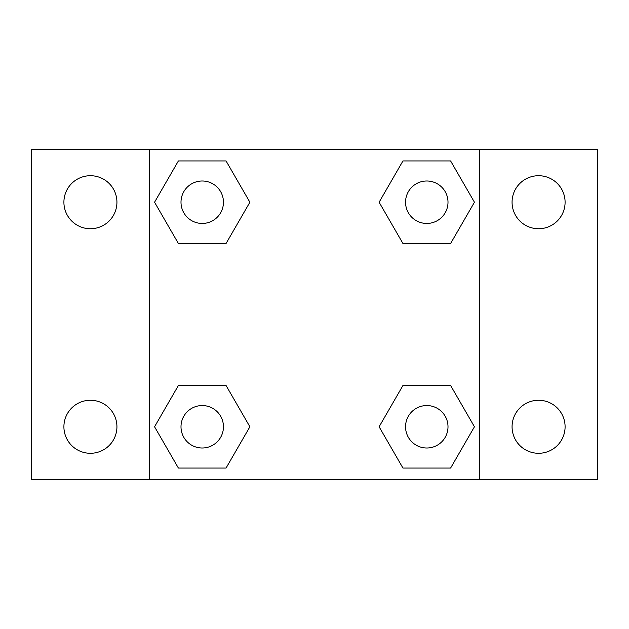 <?xml version="1.0" encoding="UTF-8"?>
<svg xmlns="http://www.w3.org/2000/svg" width="629" height="629" viewBox="0 0 629 629"><rect width="100%" height="100%" fill="white"/><g stroke="black" fill="none" stroke-linecap="round" stroke-linejoin="round"><path stroke-width="0.94" d="M31.45 149.387L597.55 149.387L597.55 479.613L31.45 479.613L31.45 149.387M538.581 175.711A26.512 26.512 0 0 1 565.094 202.224A26.512 26.512 0 0 1 538.581 228.736A26.512 26.512 0 0 1 512.069 202.224A26.512 26.512 0 0 1 538.581 175.711M538.581 400.264A26.512 26.512 0 0 1 565.094 426.776A26.512 26.512 0 0 1 538.581 453.289A26.512 26.512 0 0 1 512.069 426.776A26.512 26.512 0 0 1 538.581 400.264M90.419 400.264A26.512 26.512 0 0 1 116.931 426.776A26.512 26.512 0 0 1 90.419 453.289A26.512 26.512 0 0 1 63.906 426.776A26.512 26.512 0 0 1 90.419 400.264M90.419 175.711A26.512 26.512 0 0 1 116.931 202.224A26.512 26.512 0 0 1 90.419 228.736A26.512 26.512 0 0 1 63.906 202.224A26.512 26.512 0 0 1 90.419 175.711M178.392 385.498L226.055 385.498L249.886 426.776L226.055 468.055L178.392 468.055L154.561 426.776L178.392 385.498L226.055 385.498L178.392 385.498M402.945 160.945L450.608 160.945L474.439 202.224L450.608 243.502L402.945 243.502L379.114 202.224L402.945 160.945L450.608 160.945L402.945 160.945M149.387 479.613L149.387 149.387M479.613 149.387L479.613 479.613M178.392 160.945L226.055 160.945L249.886 202.224L226.055 243.502L178.392 243.502L154.561 202.224L178.392 160.945L226.055 160.945L178.392 160.945M402.945 385.498L450.608 385.498L474.439 426.776L450.608 468.055L402.945 468.055L379.114 426.776L402.945 385.498L450.608 385.498L402.945 385.498M450.608 468.055L402.945 468.055L450.608 468.055M448.005 426.776A21.229 21.229 0 0 0 416.162 408.394A21.229 21.229 0 0 0 416.162 445.159A21.229 21.229 0 0 0 448.005 426.776M226.055 468.055L178.392 468.055L226.055 468.055M223.452 426.776A21.229 21.229 0 0 0 191.609 408.394A21.229 21.229 0 0 0 191.609 445.159A21.229 21.229 0 0 0 223.452 426.776M450.608 243.502L402.945 243.502L450.608 243.502M448.005 202.224A21.229 21.229 0 0 0 416.162 183.841A21.229 21.229 0 0 0 416.162 220.606A21.229 21.229 0 0 0 448.005 202.224M226.055 243.502L178.392 243.502L226.055 243.502M223.452 202.224A21.229 21.229 0 0 0 191.609 183.841A21.229 21.229 0 0 0 191.609 220.606A21.229 21.229 0 0 0 223.452 202.224"/></g></svg>
